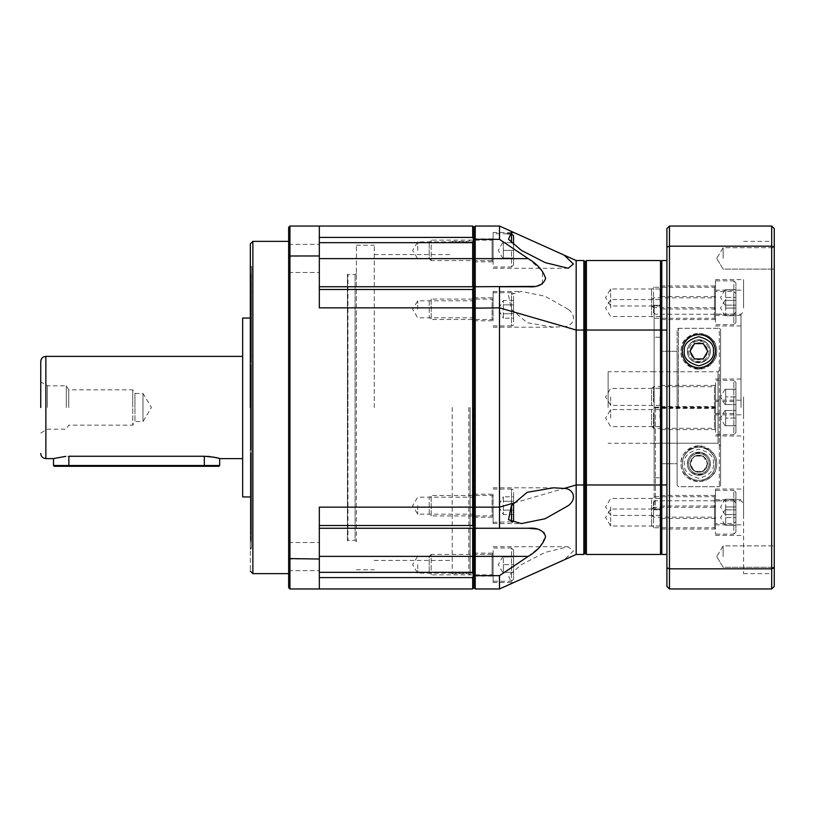 <?xml version="1.0" encoding="UTF-8"?>
<svg xmlns="http://www.w3.org/2000/svg" width="815" height="815" viewBox="0 0 815 815"><rect width="100%" height="100%" fill="white"/><g stroke="black" fill="none" stroke-linecap="round" stroke-linejoin="round"><path stroke-width="0.61" stroke-dasharray="4.08 3.06" d="M473.953 407.5L473.953 580.525L473.953 407.5M473.434 407.5L473.434 580.015L473.434 407.5M250.317 407.5L250.317 243.93L250.317 571.07L250.317 266.933L250.317 449.972L250.837 449.972L250.317 365.028L250.317 449.972L250.317 318.054L250.317 407.5M40.75 407.5L40.75 361.493L40.75 407.5M473.953 250.368L473.953 238.866L473.953 250.368M417.718 250.368L417.718 241.872L417.718 250.368M473.953 309.313L473.953 297.811L473.953 309.313M417.718 309.313L417.718 300.816L417.718 309.313M473.953 564.632L473.953 576.134L473.953 564.632M417.718 564.632L417.718 573.128L417.718 564.632M473.953 505.687L473.953 494.185L473.953 505.687M417.718 505.687L417.718 514.184L417.718 505.687M319.327 556.594L319.327 542.535L319.327 556.594M288.653 556.594L288.653 542.535L288.653 556.594M319.327 258.406L319.327 244.347L319.327 258.406M288.653 258.406L288.653 244.347L288.653 258.406M288.653 407.5L288.653 573.628L288.653 407.5M250.317 548.067L251.601 548.067L251.601 266.933L251.601 548.067L250.317 549.341L250.317 265.659L250.317 549.341M250.317 266.933L251.601 266.933L250.317 265.659M242.656 496.946L242.656 318.054M207.377 456.359L65.781 456.359M218.481 458.274L217.126 457.918M212.868 457.001L210.209 456.614M219.653 465.518L53.525 465.518M218.889 466.282L54.299 466.282M47.392 407.5L47.392 385.78L47.392 407.5M66.31 407.5L66.31 385.78L66.31 407.5M68.735 407.5L68.735 389.825L68.735 407.5M40.75 433.06L47.392 429.22L66.31 429.22L68.735 425.175L132.753 425.175L132.753 407.5L132.753 425.175L134.933 421.559L134.933 407.5L134.933 421.559L142.982 421.559L142.982 407.5L142.982 421.559L151.427 407.5L142.982 393.441L142.982 407.5L142.982 393.441L134.933 393.441L134.933 407.5L134.933 393.441L132.753 389.825L132.753 407.5L132.753 389.825L68.735 389.825L66.31 385.78L47.392 385.78L40.75 381.94M472.669 588.96L319.327 588.96L319.327 556.37L319.327 572.334L472.669 572.334L472.669 556.37L473.953 556.37L473.953 574.993L472.669 577.58L472.669 588.96L473.953 587.676L473.953 574.993L475.227 575.645L475.227 588.96L473.953 587.676L473.953 227.324L472.669 226.04L319.327 226.04L319.327 237.42L319.327 226.04L289.936 226.04L288.653 227.324L288.653 256.44L319.327 255.971L319.327 307.856L319.327 289.488L319.327 307.856L472.669 307.856L472.669 289.488L473.393 287.461L472.669 286.737L473.953 288.021L472.669 286.737L472.669 242.666L319.327 242.666L319.327 258.63L319.327 242.666M472.669 572.334L473.393 575.278M472.669 528.263L473.393 527.539L472.669 528.263L472.669 556.37L319.327 556.37L319.327 528.263L472.669 528.263L319.327 528.263L472.669 528.263L473.953 526.979L473.393 527.539L472.669 525.512L472.669 307.856L473.953 308.182L473.953 240.007L473.393 239.722L472.669 242.666M472.669 226.04L472.669 237.42L473.393 239.722M474.248 287.726L475.227 286.737L473.953 288.021L475.227 286.737L475.227 307.856L473.953 308.182L473.953 506.818L475.227 507.144L475.227 556.37L528.242 556.37L499.503 575.645L475.227 575.645L475.227 556.37L473.953 556.37L473.953 506.818L319.327 507.144L319.327 559.029L289.936 559.029L289.936 226.04M289.936 588.96L289.936 559.029L288.653 558.56L288.653 587.676L289.936 588.96L319.327 588.96L319.327 559.029M319.327 572.334L319.327 588.96M319.327 286.737L319.327 289.488L319.327 286.737L472.669 286.737L319.327 286.737L319.327 258.63L319.327 286.737L472.669 286.737M319.327 528.263L319.327 556.37M319.327 226.04L319.327 255.971M288.653 558.56L288.653 256.44M250.317 534.772L250.317 502.335L250.317 534.772L250.837 534.772L250.837 502.335L250.317 502.335L250.317 507.175L250.317 502.335L250.837 502.335L250.837 541.68L250.837 534.772L250.317 534.772M250.317 527.529L250.317 452.875L250.317 527.529L250.317 452.875L250.317 527.529L250.837 527.529L250.837 452.875L250.317 452.875L250.837 452.875L250.837 527.529L250.837 496.243L250.837 527.529L250.317 527.529M250.317 347.536L250.317 287.471L250.317 362.125L250.317 287.471L250.317 347.536L250.837 347.536L250.837 287.471L250.837 318.757L250.317 318.757L250.837 318.757L250.837 287.471L250.837 362.125L250.837 347.536L250.317 347.536M250.317 280.228L250.317 312.665L250.317 280.228L250.837 280.228L250.837 312.665L250.317 312.665L250.317 307.826L250.317 312.665L250.837 312.665L250.837 273.32L250.837 280.228L250.317 280.228M250.317 438.164L250.837 365.028L250.837 449.972L250.837 365.028L250.837 449.972L250.317 449.972L250.317 438.164L250.837 438.164L250.317 438.164M250.837 502.335L250.837 507.175L250.837 502.335M250.317 467.464L250.837 467.464L250.317 467.464M250.317 496.243L250.837 496.243L250.837 452.875L250.837 496.243L250.317 496.243M250.317 365.028L250.837 365.028L250.317 365.028M250.317 287.471L250.837 287.471L250.317 287.471M250.317 362.125L250.837 362.125L250.837 318.757L250.837 362.125L250.317 362.125M250.837 312.665L250.837 307.826L250.837 312.665M242.656 407.5L242.656 356.389L242.656 407.5M470.112 407.5L470.112 574.901L470.112 407.5M452.223 407.5L452.223 573.628L452.223 407.5M374.279 407.5L374.279 245.213L374.279 407.5M356.389 407.5L356.389 245.213L356.389 407.5M356.389 273.32L355.106 274.604L347.954 274.604L347.954 407.5L347.445 274.095L347.445 540.905L347.954 407.5L347.954 540.396L355.106 540.396L355.106 274.604L355.106 540.396L356.389 541.68L356.389 273.32L356.389 541.68M347.445 540.905L347.445 274.095M720.582 407.5L720.582 445.785L718.025 443.228L720.582 445.785L720.582 485.424L719.299 486.708L678.406 486.708L677.133 485.424L677.133 463.694L661.8 463.694L661.8 477.753L654.129 477.753L654.129 305.268L654.129 407.5L654.129 337.247L661.8 337.247L661.8 407.5L661.8 305.268L661.8 407.5L661.8 351.306L677.133 351.306L677.133 485.424L678.406 486.708L719.299 486.708L720.582 485.424L720.582 329.576L719.299 328.292L719.299 486.708L719.299 328.292L720.582 329.576L720.582 369.215L718.025 371.772L654.129 371.772L718.025 371.772L720.582 369.215L720.582 407.5L720.582 329.576L720.582 485.424L720.582 407.5M493.116 250.368L493.116 232.469L493.116 250.368C493.116 235.861 493.116 235.861 493.116 250.368C493.116 235.861 493.116 235.861 493.116 250.368C493.116 264.865 493.116 264.865 493.116 250.368C493.116 264.865 493.116 264.865 493.116 250.368M493.116 505.687L493.116 523.576L493.116 505.687M493.116 564.632L493.116 582.531L493.116 564.632C493.116 579.139 493.116 579.139 493.116 564.632C493.116 579.139 493.116 579.139 493.116 564.632C493.116 550.135 493.116 550.135 493.116 564.632C493.116 550.135 493.116 550.135 493.116 564.632M493.116 309.313L493.116 291.424L493.116 309.313M319.327 258.63L475.227 258.63L475.227 286.737L499.503 286.737L499.503 307.856L475.227 307.856L475.227 507.144L499.503 507.144L576.174 484.966L576.174 554.455L564.174 559.864L573.393 550.991L568.198 546.743L545.103 552.417L521.356 564.632L508.509 575.696L511.372 582.531L514.296 582.307L499.503 588.96L475.227 588.96M568.187 309.313L545.103 296.242L521.356 291.424L508.509 295.244L511.372 309.313L527.203 322.709L553.558 327.202L564.174 326.55C572.843 326.642 577.845 316.383 568.187 309.313M661.8 396.915L661.8 385.413L661.8 396.915M659.987 396.915L659.987 405.412L659.987 396.915M661.8 506.94L661.8 495.439L661.8 506.94M659.987 506.94L659.987 515.437L659.987 506.94M661.8 517.525L661.8 506.023L661.8 517.525M659.987 517.525L659.987 526.021L659.987 517.525M661.8 418.085L661.8 429.587L661.8 418.085M659.987 418.085L659.987 409.588L659.987 418.085M661.8 308.06L661.8 319.562L661.8 308.06M659.987 308.06L659.987 299.563L659.987 308.06M661.8 297.475L661.8 285.973L661.8 297.475M659.987 297.475L659.987 288.979L659.987 297.475M610.68 396.915L610.68 405.412L610.68 396.915M610.68 506.94L610.68 515.437L610.68 506.94M610.68 517.525L610.68 526.021L610.68 517.525M610.68 418.085L610.68 409.588L610.68 418.085M610.68 308.06L610.68 299.563L610.68 308.06M610.68 297.475L610.68 288.979L610.68 297.475M654.129 371.772L654.129 477.753L661.8 477.753L661.8 463.694L677.133 463.694L677.133 351.306L661.8 351.306L661.8 337.247L654.129 337.247L654.129 371.772M608.122 407.5L608.122 371.721L608.122 407.5M698.852 359.772C710.833 358.07 709.733 343.421 698.852 342.779C687.982 343.41 686.882 358.091 698.852 359.772A8.496 8.496 0 0 1 690.366 351.275A8.496 8.496 0 0 1 698.852 342.779A8.496 8.496 0 0 1 707.349 351.275A8.496 8.496 0 0 1 698.852 359.772M678.406 407.5L678.406 328.292L719.299 328.292L678.406 328.292L677.133 329.576L677.133 351.306L677.133 329.576L678.406 328.292L678.406 407.5M698.852 452.223A11.502 11.502 0 0 0 687.351 463.725A11.502 11.502 0 0 0 698.852 475.227A11.502 11.502 0 0 1 687.351 463.725A11.502 11.502 0 0 1 698.852 452.223A11.502 11.502 0 0 0 687.351 463.725A11.502 11.502 0 0 0 698.852 475.227A11.502 11.502 0 0 1 687.351 463.725A11.502 11.502 0 0 1 698.852 452.223A11.502 11.502 0 0 1 710.354 463.725A11.502 11.502 0 0 1 698.852 475.227A11.502 11.502 0 0 0 710.354 463.725A11.502 11.502 0 0 0 698.852 452.223A11.502 11.502 0 0 1 710.354 463.725A11.502 11.502 0 0 1 698.852 475.227A11.502 11.502 0 0 0 710.354 463.725A11.502 11.502 0 0 0 698.852 452.223M698.852 362.777A11.502 11.502 0 0 1 687.351 351.275A11.502 11.502 0 0 1 698.852 339.774A11.502 11.502 0 0 0 687.351 351.275A11.502 11.502 0 0 0 698.852 362.777A11.502 11.502 0 0 1 687.351 351.275A11.502 11.502 0 0 1 698.852 339.774A11.502 11.502 0 0 0 687.351 351.275A11.502 11.502 0 0 0 698.852 362.777A11.502 11.502 0 0 0 710.354 351.275A11.502 11.502 0 0 0 698.852 339.774A11.502 11.502 0 0 1 710.354 351.275A11.502 11.502 0 0 1 698.852 362.777A11.502 11.502 0 0 0 710.354 351.275A11.502 11.502 0 0 0 698.852 339.774A11.502 11.502 0 0 1 710.354 351.275A11.502 11.502 0 0 1 698.852 362.777M698.852 445.836C685.313 449.106 679.425 456.023 681.197 466.577C682.063 474.911 687.952 479.923 698.852 481.614A17.889 17.889 0 0 1 680.963 463.725A17.889 17.889 0 0 1 698.852 445.836A17.889 17.889 0 0 1 716.742 463.725A17.889 17.889 0 0 1 698.852 481.614C709.763 479.913 715.652 474.901 716.517 466.577C718.28 456.013 712.391 449.096 698.852 445.836M698.852 472.221A8.496 8.496 0 0 1 690.366 463.725A8.496 8.496 0 0 1 698.852 455.228C710.833 456.93 709.733 471.579 698.852 472.221C687.982 471.59 686.882 456.909 698.852 455.228A8.496 8.496 0 0 1 707.349 463.725A8.496 8.496 0 0 1 698.852 472.221M698.852 369.164C685.313 365.894 679.425 358.977 681.197 348.423C682.063 340.089 687.952 335.077 698.852 333.386A17.889 17.889 0 0 0 680.963 351.275A17.889 17.889 0 0 0 698.852 369.164A17.889 17.889 0 0 0 716.742 351.275A17.889 17.889 0 0 0 698.852 333.386C709.763 335.087 715.652 340.099 716.517 348.423C718.28 358.987 712.391 365.904 698.852 369.164M473.953 240.007L473.953 227.324L475.227 226.04L475.227 239.355L473.953 240.007M542.332 283.885L542.576 271.293L528.242 258.63L475.227 258.63L475.227 239.355L499.503 239.355L499.503 226.04L576.174 260.545L576.174 330.034L564.174 326.55M474.248 527.274L475.227 528.263L473.953 526.979L475.227 528.263L499.503 528.263L475.227 528.263L499.503 528.263L499.503 307.856L514.296 312.125M475.227 226.04L499.503 226.04M528.242 258.63L499.503 239.355M534.029 286.411L537.931 285.688M499.503 286.737L528.242 286.737M528.242 528.263L499.503 528.263M528.242 556.37L539.428 547.303L545.612 536.494M543.758 532.215L536.555 528.996M499.503 575.645L499.503 588.96M585.129 261.819L586.403 260.545L586.403 330.034L585.129 330.35L585.129 484.65L576.174 484.966L576.174 330.034L583.846 330.034L583.846 260.545L585.129 261.819L585.129 330.35L583.846 330.034L583.846 554.455L576.174 554.455M576.174 260.545L583.846 260.545M586.403 260.545L660.517 260.545L660.517 330.034L586.403 330.034L586.403 484.966L585.129 484.65L585.129 553.181L583.846 554.455M661.8 553.181L661.8 484.65L661.8 553.181L660.517 554.455L660.517 484.966L661.8 484.65L661.8 261.819L661.8 330.35L660.517 330.034L660.517 484.966L586.403 484.966L586.403 554.455L585.129 553.181M660.517 554.455L586.403 554.455M660.517 260.545L661.8 261.819M661.8 330.35L661.8 484.65M661.8 407.5L661.8 509.732L661.8 407.5M654.129 407.5L654.129 509.732L654.129 407.5M654.129 443.228L718.025 443.228L654.129 443.228M677.133 485.424L677.133 329.576L677.133 485.424M688.634 463.725A10.218 10.218 0 0 0 698.852 473.953A10.218 10.218 0 0 0 709.081 463.725A10.218 10.218 0 0 1 698.852 473.953A10.218 10.218 0 0 1 688.634 463.725A10.218 10.218 0 0 1 698.852 453.507A10.218 10.218 0 0 1 709.081 463.725A10.218 10.218 0 0 0 698.852 453.507A10.218 10.218 0 0 0 688.634 463.725A10.218 10.218 0 0 1 698.852 453.507A10.218 10.218 0 0 1 709.081 463.725M710.099 463.725C710.731 478.232 686.984 478.232 687.605 463.725C686.984 449.228 710.731 449.218 710.099 463.725M715.468 463.725A16.616 16.616 0 0 0 698.852 447.119A16.616 16.616 0 0 0 682.247 463.725A16.616 16.616 0 0 0 698.852 480.341A16.616 16.616 0 0 0 715.468 463.725A16.616 16.616 0 0 0 698.852 447.119A16.616 16.616 0 0 0 682.247 463.725A16.616 16.616 0 0 0 698.852 480.341A16.616 16.616 0 0 0 715.468 463.725A16.616 16.616 0 0 1 698.852 480.341C719.808 480.269 721.968 449.31 698.852 447.119C675.778 449.279 677.886 480.28 698.852 480.341A16.616 16.616 0 0 0 715.468 463.725A16.616 16.616 0 0 0 698.852 447.119A16.616 16.616 0 0 0 682.247 463.725A16.616 16.616 0 0 0 698.852 480.341A16.616 16.616 0 0 1 682.247 463.725M707.114 463.725A8.262 8.262 0 0 1 698.852 471.987A8.262 8.262 0 0 1 690.59 463.725A8.262 8.262 0 0 1 698.852 455.463A8.262 8.262 0 0 1 707.114 463.725M703.284 456.064L707.705 463.725L703.284 456.064L694.431 456.064L703.284 456.064M689.999 463.725L694.431 456.064L689.999 463.725L694.431 471.396L703.284 471.396L707.705 463.725L703.284 471.396L694.431 471.396L689.999 463.725M709.081 351.275A10.218 10.218 0 0 1 698.852 361.493A10.218 10.218 0 0 1 688.634 351.275A10.218 10.218 0 0 1 698.852 341.047A10.218 10.218 0 0 0 688.634 351.275A10.218 10.218 0 0 0 698.852 361.493A10.218 10.218 0 0 0 709.081 351.275A10.218 10.218 0 0 0 698.852 341.047A10.218 10.218 0 0 1 709.081 351.275M687.605 351.275C686.984 365.772 710.731 365.772 710.099 351.275C710.731 336.768 686.984 336.768 687.605 351.275M682.247 351.275A16.616 16.616 0 0 1 698.852 334.659A16.616 16.616 0 0 1 715.468 351.275A16.616 16.616 0 0 1 698.852 367.881A16.616 16.616 0 0 1 682.247 351.275M690.59 351.275A8.262 8.262 0 0 0 698.852 359.537A8.262 8.262 0 0 0 707.114 351.275A8.262 8.262 0 0 0 698.852 343.013A8.262 8.262 0 0 0 690.59 351.275M698.852 367.881A16.616 16.616 0 0 1 682.247 351.275A16.616 16.616 0 0 1 698.852 334.659A16.616 16.616 0 0 1 715.468 351.275A16.616 16.616 0 0 1 698.852 367.881M694.431 343.604L689.999 351.275L694.431 358.936L703.284 358.936L707.705 351.275L703.284 343.604L694.431 343.604M715.468 517.525C715.468 532.032 715.468 532.032 715.468 517.525C715.468 532.032 715.468 532.032 715.468 517.525C715.468 503.018 715.468 503.018 715.468 517.525C715.468 503.018 715.468 503.018 715.468 517.525L715.468 499.636L715.468 517.525M735.914 517.525L735.914 502.957L735.914 532.093L735.914 509.854L735.914 517.525L725.686 517.525L725.686 509.854L725.686 517.525L735.914 517.525M715.468 506.278L714.449 507.297L714.449 527.743L714.449 507.297L653.538 507.297L653.538 527.743L653.538 507.297L651.572 509.263L651.572 525.787L651.572 509.263M715.468 528.772L714.449 527.743L653.538 527.743L651.572 525.787M735.914 502.957L733.867 500.909L733.867 517.525L733.867 500.909L715.468 500.909L715.468 534.141L715.468 500.909M735.914 532.093L733.867 534.141L733.867 517.525L733.867 534.141L715.468 534.141M725.686 509.854L735.914 509.854L725.686 509.854M735.914 525.196L725.686 525.196L725.686 517.525L725.686 525.196L735.914 525.196M715.468 497.201L715.468 516.679L715.468 497.201M735.914 494.328L735.914 519.562L735.914 492.372L733.867 490.335L733.867 523.556L733.867 490.335L715.468 490.335L715.468 523.556L715.468 490.335M653.538 501.836L653.538 517.168L653.538 501.836M651.572 499.789L651.572 515.202L651.572 499.789M725.686 499.279L735.914 499.279L735.914 514.611L735.914 499.279L725.686 499.279L725.686 506.94L725.686 499.279M725.686 514.611L725.686 506.94L735.914 506.94L725.686 506.94L725.686 514.611L735.914 514.611L725.686 514.611M735.914 519.562L735.914 521.508L733.867 523.556L715.468 523.556M715.468 387.176L715.468 406.654L715.468 387.176M735.914 384.303L735.914 409.538L735.914 382.347L733.867 380.31L733.867 413.531L733.867 380.31L715.468 380.31L715.468 413.531L715.468 380.31M715.468 413.531L733.867 413.531L735.914 411.483L735.914 409.538M653.538 402.029L653.538 386.697L653.538 402.029M651.572 389.764L651.572 405.187L651.572 389.764M725.686 396.915L725.686 389.254L735.914 389.254L735.914 396.915L735.914 389.254L725.686 389.254L725.686 404.586L725.686 396.915L735.914 396.915L735.914 404.586L735.914 396.915L725.686 396.915M725.686 404.586L735.914 404.586L725.686 404.586M715.468 297.475C715.468 282.968 715.468 282.968 715.468 297.475C715.468 282.968 715.468 282.968 715.468 297.475C715.468 311.982 715.468 311.982 715.468 297.475C715.468 311.982 715.468 311.982 715.468 297.475L715.468 279.586L715.468 297.475M735.914 297.475L735.914 312.043L735.914 282.907L735.914 305.146L735.914 297.475L725.686 297.475L725.686 305.146L725.686 297.475L735.914 297.475M715.468 308.722L714.449 307.703L714.449 287.257L714.449 307.703L653.538 307.703L653.538 287.257L653.538 307.703L651.572 305.737L651.572 289.213L651.572 305.737M715.468 286.228L714.449 287.257L653.538 287.257L651.572 289.213M735.914 312.043L733.867 314.091L733.867 297.475L733.867 314.091L715.468 314.091L715.468 280.859L715.468 314.091M735.914 282.907L733.867 280.859L733.867 297.475L733.867 280.859L715.468 280.859M725.686 305.146L735.914 305.146L725.686 305.146M735.914 289.804L725.686 289.804L725.686 297.475L725.686 289.804L735.914 289.804M715.468 317.799L715.468 298.321L715.468 317.799M735.914 320.672L735.914 295.438L735.914 322.628L733.867 324.665L733.867 291.444L733.867 324.665L715.468 324.665L715.468 291.444L715.468 324.665M653.538 313.164L653.538 297.832L653.538 313.164M651.572 315.211L651.572 299.798L651.572 315.211M725.686 315.721L735.914 315.721L735.914 300.389L735.914 315.721L725.686 315.721L725.686 308.06L725.686 315.721M725.686 300.389L725.686 308.06L735.914 308.06L725.686 308.06L725.686 300.389L735.914 300.389L725.686 300.389M735.914 295.438L735.914 293.492L733.867 291.444L715.468 291.444M715.468 427.824L715.468 408.346L715.468 427.824M735.914 430.697L735.914 405.463L735.914 432.653L733.867 434.69L733.867 401.469L733.867 434.69L715.468 434.69L715.468 401.469L715.468 434.69M715.468 401.469L733.867 401.469L735.914 403.517L735.914 405.463M653.538 412.971L653.538 428.303L653.538 412.971M651.572 425.236L651.572 409.813L651.572 425.236M725.686 418.085L725.686 425.746L735.914 425.746L735.914 418.085L735.914 425.746L725.686 425.746L725.686 410.414L725.686 418.085L735.914 418.085L735.914 410.414L735.914 418.085L725.686 418.085M725.686 410.414L735.914 410.414L725.686 410.414M513.562 564.632L513.562 550.064L513.562 579.2L513.562 556.971L513.562 564.632L503.344 564.632L503.344 556.971L503.344 564.632L513.562 564.632M493.116 553.395L492.097 554.414L492.097 574.86L492.097 554.414L431.186 554.414L431.186 574.86L431.186 554.414L429.22 556.37L429.22 572.904L429.22 556.37M493.116 575.879L492.097 574.86L431.186 574.86L429.22 572.904M513.562 550.064L511.514 548.026L511.514 564.632L511.514 548.026L493.116 548.026L493.116 581.248L493.116 548.026M513.562 579.2L511.514 581.248L511.514 564.632L511.514 581.248L493.116 581.248M503.344 556.971L513.562 556.971L503.344 556.971M513.562 572.303L503.344 572.303L503.344 564.632L503.344 572.303L513.562 572.303M493.116 516.934L493.116 494.44L493.116 516.934A1.019 1.019 0 0 0 492.097 515.915L492.097 495.469L492.097 515.915L431.186 515.915L431.186 495.469L431.186 515.915L429.22 513.949L429.22 497.425L429.22 513.949M493.116 494.44A1.019 1.019 0 0 1 492.097 495.469L431.186 495.469L429.22 497.425M511.514 505.534L511.514 489.082A2.048 2.048 0 0 1 513.562 491.119L513.562 520.255M493.116 489.082L511.514 489.082L511.514 522.303A2.048 2.048 0 0 0 512.268 522.16M513.562 514.54L503.344 514.54L503.344 510.119L513.562 510.119L503.344 510.119L503.344 501.266L513.562 501.266L513.562 514.54L513.562 501.266L503.344 501.266L503.344 496.834L498.23 505.687L503.344 514.54L503.344 496.834L513.562 496.834L513.562 501.266L513.562 496.834M513.562 503.517L513.562 491.119M513.562 250.368L503.344 250.368L503.344 242.697L513.562 242.697L503.344 242.697L503.344 258.029L503.344 250.368L513.562 250.368L513.562 242.697L513.562 258.029L513.562 235.8L513.562 264.936L513.562 244.531M493.116 261.605L492.097 260.586L492.097 240.14L492.097 260.586L431.186 260.586L431.186 240.14L431.186 260.586L429.22 258.63L429.22 242.096L429.22 258.63M493.116 239.121L492.097 240.14L431.186 240.14L429.22 242.096M513.562 264.936L511.514 266.974L511.514 250.368L511.514 266.974L493.116 266.974L493.116 233.752L493.116 266.974M507.185 233.752L493.116 233.752M503.344 258.029L513.562 258.029L503.344 258.029M493.116 298.066L493.116 320.56L493.116 298.066A1.019 1.019 0 0 1 492.097 299.085L492.097 319.531L492.097 299.085L431.186 299.085L431.186 319.531L431.186 299.085L429.22 301.051L429.22 317.575L429.22 301.051M493.116 320.56A1.019 1.019 0 0 0 492.097 319.531L431.186 319.531L429.22 317.575M493.116 325.919L511.514 325.919L511.514 309.313L511.514 325.919A2.048 2.048 0 0 0 513.562 323.881L513.562 294.745L513.562 323.881M493.116 292.697L511.514 292.697L511.514 309.313L511.514 292.697A2.048 2.048 0 0 1 513.562 294.745M513.562 300.46L503.344 300.46L503.344 304.881L513.562 304.881L503.344 304.881L503.344 313.734L513.562 313.734L513.562 300.46L513.562 313.734L503.344 313.734L503.344 318.166L498.23 309.313L503.344 300.46L503.344 318.166L513.562 318.166L513.562 313.734L513.562 318.166M743.586 407.5L743.586 573.628L743.586 407.5M741.029 407.5L741.029 314.213L741.029 407.5M743.586 297.475L743.586 279.586L743.586 297.475M743.586 308.06L743.586 290.171L743.586 308.06M715.468 308.06L715.468 290.171L715.468 308.06M743.586 418.085L743.586 400.185L743.586 418.085M715.468 418.085L715.468 400.185L715.468 418.085M743.586 517.525L743.586 499.636L743.586 517.525M743.586 506.94L743.586 489.051L743.586 506.94M715.468 506.94L715.468 489.051L715.468 506.94M743.586 396.915L743.586 414.815L743.586 396.915M715.468 396.915L715.468 414.815L715.468 396.915M743.586 241.372L771.693 241.372L771.693 407.5L771.693 241.372L774.25 238.826L774.25 576.174L774.25 238.826M655.403 407.5L655.403 509.732L655.403 407.5M743.586 573.628L771.693 573.628L771.693 407.5L771.693 573.628L774.25 576.174M774.25 258.406L774.25 247.699L774.25 258.406M723.139 258.406L723.139 247.699L723.139 258.406M774.25 556.594L774.25 545.887L774.25 556.594M723.139 556.594L723.139 545.887L723.139 556.594M716.701 258.406L723.139 269.113L774.25 269.113L723.139 269.113L716.701 258.406L723.139 247.699L774.25 247.699L723.139 247.699L716.701 258.406M716.701 556.594L723.139 567.301L774.25 567.301L723.139 567.301L716.701 556.594L723.139 545.887L774.25 545.887L723.139 545.887L716.701 556.594M774.25 567.841L771.693 568.819L771.693 588.96L774.25 586.403L774.25 228.597L771.693 226.04L771.693 246.181L669.461 246.181L669.461 568.819L771.693 568.819L771.693 246.181L774.25 247.159M661.8 484.966L666.904 484.966L666.904 554.455L661.8 554.455L661.8 260.545L666.904 260.545L666.904 484.966L666.904 260.545M771.693 588.96L669.461 588.96L666.904 586.403L666.904 228.597L669.461 226.04L771.693 226.04M669.461 226.04L669.461 246.181L666.904 247.159M666.904 567.841L669.461 568.819L669.461 588.96M666.904 330.034L661.8 330.034M666.904 554.455L666.904 484.966M252.874 573.628L252.874 241.372M45.864 458.611L45.864 356.389M204.321 456.257L204.321 466.282M68.867 456.257L68.867 466.282M319.327 577.58L472.669 577.58M472.669 237.42L319.327 237.42M319.327 289.488L472.669 289.488M472.669 525.512L319.327 525.512M468.839 407.5L468.839 573.628L468.839 407.5M718.025 443.228L718.025 371.772L718.025 443.228M713.42 463.725C714.256 456.838 709.396 451.979 698.852 449.157C688.318 451.979 683.459 456.838 684.284 463.725C683.459 470.612 688.318 475.471 698.852 478.293C709.396 475.471 714.256 470.612 713.42 463.725M714.449 515.793L714.449 496.722L714.449 515.793M714.449 405.768L714.449 386.697L714.449 405.768M714.449 299.207L714.449 318.278L714.449 299.207M714.449 409.232L714.449 428.303L714.449 409.232M493.116 522.303L511.514 521.834M511.514 233.752L511.514 242.666M473.953 234.985L473.434 234.985L473.953 234.476M473.953 580.525L473.434 580.015L473.953 580.015M473.953 258.854L417.718 258.854L412.624 250.368L417.718 241.872L473.953 241.872M473.953 317.809L417.718 317.809L412.624 309.313L417.718 300.816L473.953 300.816M473.953 573.128L417.718 573.128L412.624 564.632L417.718 556.146L473.953 556.146M473.953 514.184L417.718 514.184L412.624 505.687L417.718 497.191L473.953 497.191M288.653 542.535L319.327 542.535L288.653 542.535M288.653 244.347L319.327 244.347L288.653 244.347M288.653 570.653L319.327 570.653L288.653 570.653M288.653 272.465L319.327 272.465L288.653 272.465M250.317 541.68L250.837 541.68M250.317 507.175L250.837 507.175M250.317 273.32L250.837 273.32M250.317 307.826L250.837 307.826M452.223 573.628L468.839 573.628L470.112 574.901M374.279 560.445L452.223 560.445M356.389 569.787L374.279 569.787M452.223 241.372L468.839 241.372L470.112 240.099M374.279 254.555L452.223 254.555M356.389 245.213L374.279 245.213M473.953 238.866L493.116 238.866M473.953 494.185L493.116 494.185M473.953 553.141L493.116 553.141M473.953 297.811L493.116 297.811M493.116 232.469L511.372 232.469M493.116 487.798L553.558 487.798M493.116 546.743L568.198 546.743M493.116 291.424L521.356 291.424M654.129 306.552L655.403 305.268L661.8 305.268L654.129 305.268M715.468 408.417L661.8 408.417L659.987 405.412L610.68 405.412L605.576 396.915L610.68 388.429L659.987 388.429L661.8 385.413L715.468 385.413M715.468 518.442L661.8 518.442L659.987 515.437L610.68 515.437L605.576 506.94L610.68 498.454L659.987 498.454L661.8 495.439L715.468 495.439M715.468 529.027L661.8 529.027L659.987 526.021L610.68 526.021L605.576 517.525L610.68 509.029L659.987 509.029L661.8 506.023L715.468 506.023M715.468 429.587L661.8 429.587L659.987 426.571L610.68 426.571L605.576 418.085L610.68 409.588L659.987 409.588L661.8 406.583L715.468 406.583M715.468 319.562L661.8 319.562L659.987 316.546L610.68 316.546L605.576 308.06L610.68 299.563L659.987 299.563L661.8 296.558L715.468 296.558M715.468 308.977L661.8 308.977L659.987 305.971L610.68 305.971L605.576 297.475L610.68 288.979L659.987 288.979L661.8 285.973L715.468 285.973M654.129 371.721L608.122 371.721M473.953 261.86L493.116 261.86M473.953 517.189L493.116 517.189M473.953 576.134L493.116 576.134M473.953 320.815L493.116 320.815M493.116 268.257L567.974 268.257M493.116 523.576L521.356 523.576M493.116 582.531L511.372 582.531M493.116 327.202L553.558 327.202M654.129 508.448L655.403 509.732L661.8 509.732L654.129 509.732M654.129 443.279L608.122 443.279M725.004 525.196L720.582 517.525L725.004 509.854M651.572 515.202L653.538 517.168L714.449 517.168L715.468 518.187M715.468 495.693L714.449 496.722L653.538 496.722L651.572 498.678M725.004 514.611L720.582 506.94L725.004 499.279M651.572 388.653L653.538 386.697L714.449 386.697L715.468 385.678M725.004 389.254L720.582 396.915L725.004 404.586M715.468 408.162L714.449 407.143L653.538 407.143L651.572 405.187M725.004 289.804L720.582 297.475L725.004 305.146M651.572 299.798L653.538 297.832L714.449 297.832L715.468 296.813M715.468 319.307L714.449 318.278L653.538 318.278L651.572 316.322M725.004 300.389L720.582 308.06L725.004 315.721M651.572 426.347L653.538 428.303L714.449 428.303L715.468 429.322M725.004 425.746L720.582 418.085L725.004 410.414M715.468 406.838L714.449 407.857L653.538 407.857L651.572 409.813M502.651 572.303L498.23 564.632L502.651 556.971M502.651 242.697L498.23 250.368L502.651 258.029M654.129 312.94L655.403 314.213L741.029 314.213L743.586 311.656M715.468 279.586L743.586 279.586M715.468 290.171L743.586 290.171M715.468 400.185L743.586 400.185M715.468 499.636L743.586 499.636M715.468 489.051L743.586 489.051M715.468 379.026L743.586 379.026M654.129 502.06L655.403 500.787L741.029 500.787L743.586 503.344M715.468 315.364L743.586 315.364M715.468 325.949L743.586 325.949M715.468 435.974L743.586 435.974M715.468 535.414L743.586 535.414M715.468 524.829L743.586 524.829M715.468 414.815L743.586 414.815"/><path stroke-width="1.22" d="M250.317 407.5L250.317 243.93L250.317 407.5M40.75 407.5L40.75 361.493L40.75 407.5M250.317 318.054L242.656 318.054L242.656 496.946L250.317 496.946M65.781 456.359L53.831 458.529M68.867 466.282L204.321 466.282L204.321 465.518L68.867 465.518L68.867 466.282L54.299 466.282L53.525 465.518L68.867 465.518L68.867 456.257C49.073 458.835 49.073 458.835 68.867 456.257L204.321 456.257C213.642 457.062 218.756 457.847 219.653 458.611L218.481 458.274M217.126 457.918L212.868 457.001M210.209 456.614L207.377 456.359M242.656 458.611L219.653 458.611L219.653 465.518L204.321 465.518L204.321 456.257M474.248 287.726L473.393 287.461L472.669 289.488L472.669 307.856L473.953 308.182L473.953 526.979L475.227 528.263L475.227 286.737L473.953 288.021L473.953 308.182L499.503 307.856L499.503 286.737L528.242 286.737C537.503 287.491 543.289 284.741 545.612 278.496C543.259 270.763 537.462 264.142 528.242 258.63L499.503 239.355L475.227 239.355L475.227 258.63L473.953 258.63L473.953 288.021L472.669 286.737L472.669 258.63L473.953 258.63L473.953 240.007L472.669 237.42L472.669 226.04L473.953 227.324L473.953 240.007L475.227 239.355L475.227 226.04L473.953 227.324L473.953 587.676L472.669 588.96L289.936 588.96L288.653 587.676L288.653 558.56L319.327 559.029L319.327 507.144L472.669 507.144L472.669 525.512L473.393 527.539L473.953 526.979L472.669 528.263L472.669 572.334L319.327 572.334M474.248 527.274L473.953 574.993L473.393 575.278L472.669 572.334M472.669 588.96L472.669 577.58L473.393 575.278M319.327 556.37L475.227 556.37L475.227 528.263L499.503 528.263L499.503 507.144L472.669 507.144L472.669 307.856L319.327 307.856L319.327 255.971L289.936 255.971L289.936 588.96M319.327 242.666L472.669 242.666L473.393 239.722M472.669 242.666L472.669 258.63L319.327 258.63M319.327 528.263L472.669 528.263M472.669 286.737L319.327 286.737M472.669 226.04L289.936 226.04L289.936 255.971L288.653 256.44L288.653 558.56M319.327 588.96L319.327 559.029M319.327 255.971L319.327 226.04M288.653 256.44L288.653 227.324L289.936 226.04M204.321 466.282L218.889 466.282L219.653 465.518M521.356 250.368L508.509 239.304L511.372 232.469L514.296 232.693L564.174 255.136L573.393 264.009L568.198 268.257L545.103 262.583L521.356 250.368M511.372 505.687L527.203 492.291L553.558 487.798L564.174 488.45C572.843 488.358 577.845 498.617 568.187 505.687L545.103 518.758L521.356 523.576L508.509 519.756L511.372 505.687M514.296 582.307L564.174 559.864M473.953 574.993L473.953 587.676L475.227 588.96L475.227 575.645L473.953 574.993M536.555 528.996L528.242 528.263L499.503 528.263L528.242 528.263C537.462 527.509 543.259 530.249 545.612 536.484C543.289 544.206 537.503 550.838 528.242 556.37L475.227 556.37L475.227 575.645L499.503 575.645L499.503 588.96L576.174 554.455L576.174 484.966L564.174 488.45M528.242 258.63L475.227 258.63L475.227 286.737L534.029 286.411M499.503 239.355L499.503 226.04L475.227 226.04M537.931 285.688L542.332 283.885M545.612 536.494L543.758 532.215M475.227 588.96L499.503 588.96M528.242 556.37L499.503 575.645M499.503 528.263L528.242 528.263M576.174 554.455L583.846 554.455L583.846 484.966L576.174 484.966L576.174 330.034L583.846 330.034L583.846 260.545L576.174 260.545L576.174 330.034L499.503 307.856L499.503 507.144L514.296 502.875M528.242 286.737L499.503 286.737M576.174 260.545L564.174 255.136M514.296 232.693L499.503 226.04M586.403 554.455L660.517 554.455L660.517 484.966L586.403 484.966L586.403 330.034L660.517 330.034L660.517 260.545L586.403 260.545L586.403 330.034L583.846 330.034L583.846 484.966L585.129 484.65L585.129 553.181L586.403 554.455L586.403 484.966L585.129 484.65L585.129 261.819L583.846 260.545M583.846 554.455L585.129 553.181M586.403 260.545L585.129 261.819M661.8 330.35L660.517 330.034L660.517 484.966L661.8 484.65M661.8 261.819L660.517 260.545M660.517 554.455L661.8 553.181M703.284 343.604L707.705 351.275L703.284 358.936L694.431 358.936L689.999 351.275L694.431 343.604L703.284 343.604M512.268 522.16A2.048 2.048 0 0 0 513.562 520.255L513.562 503.517M511.514 242.666L511.514 233.752L507.185 233.752M513.562 244.531L513.562 235.8L511.514 233.752M698.852 367.881C675.778 365.721 677.886 334.721 698.852 334.659C719.808 334.731 721.968 365.69 698.852 367.881A16.616 16.616 0 0 1 682.247 351.275A16.616 16.616 0 0 1 698.852 334.659A16.616 16.616 0 0 1 715.468 351.275A16.616 16.616 0 0 1 698.852 367.881M774.25 247.159L771.693 246.181L771.693 226.04L774.25 228.597L774.25 586.403L771.693 588.96L771.693 568.819L669.461 568.819L669.461 246.181L771.693 246.181L771.693 568.819L774.25 567.841M666.904 260.545L661.8 260.545L661.8 554.455L666.904 554.455M666.904 247.159L669.461 246.181L669.461 226.04L666.904 228.597L666.904 586.403L669.461 588.96L771.693 588.96M669.461 588.96L669.461 568.819L666.904 567.841M771.693 226.04L669.461 226.04M666.904 484.966L661.8 484.966M661.8 330.034L666.904 330.034M250.317 243.93L252.874 241.372L252.874 573.628L288.653 573.628M242.656 356.389L45.864 356.389L45.864 458.611C42.757 458.305 41.056 456.604 40.75 453.507M472.669 577.58L319.327 577.58M319.327 525.512L472.669 525.512M472.669 289.488L319.327 289.488M319.327 237.42L472.669 237.42M684.284 351.275C683.459 344.388 688.318 339.529 698.852 336.707C709.396 339.529 714.256 344.388 713.42 351.275C714.256 358.162 709.396 363.021 698.852 365.843C688.318 363.021 683.459 358.162 684.284 351.275M511.514 521.834L511.514 505.534M45.864 356.389C42.757 356.695 41.056 358.396 40.75 361.493M53.525 465.518L53.525 458.611L45.864 458.611M252.874 241.372L288.653 241.372M252.874 573.628L250.317 571.07"/></g></svg>
